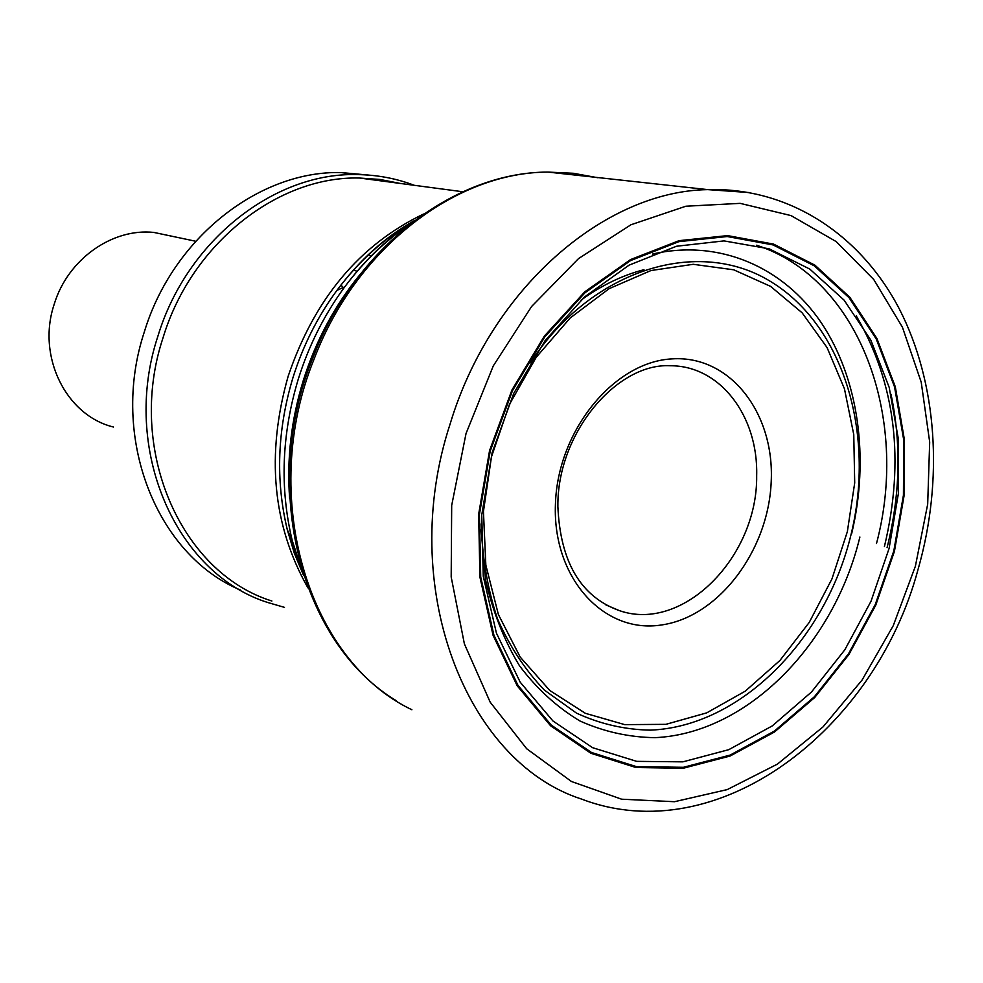 <?xml version="1.0" encoding="UTF-8"?>
<svg xmlns="http://www.w3.org/2000/svg" width="983" height="983" viewBox="0 0 983 983"><rect width="100%" height="100%" fill="white"/><g stroke="black" fill="none" stroke-linecap="round" stroke-linejoin="round"><path stroke-width="1.47" d="M284.468 607.371L267.794 602.518C175.797 573.667 120.442 448.592 157.919 336.137C186.795 240.565 274.355 172.529 356.51 174.593C376.673 174.753 395.928 178.328 414.273 185.308M240.528 590.07C156.383 555.051 109.42 437.103 144.317 331.947C172.848 237.628 259.549 170.501 341.04 172.566L369.227 175.134M396.628 182.543L398.348 183.194M271.886 601.018C180.835 572.72 125.984 448.985 163.055 337.722C191.611 243.12 278.312 175.81 359.581 178.034L380.114 179.471L400.081 183.416M113.463 427.027C66.021 415.514 36.531 356.313 54.249 304.103C67.852 259.193 112.308 227.97 153.815 232.418L173.254 236.522M341.027 284.935L343.079 287.577M307.937 587.871C272.5 525.266 265.901 454.736 288.142 376.292C314.363 298.906 359.508 244.816 423.575 214.024M303.464 575.092L287.306 529.751C275.449 480.318 277.317 429.657 292.922 377.767C302.973 345.672 317.644 316.551 336.936 290.378C358.758 261.195 384.083 238.328 412.921 221.777M303.612 575.546L292.209 540.441C279.676 488.109 281.666 434.425 298.193 379.413C308.846 345.377 324.378 314.511 344.8 286.79C364.816 259.905 387.794 238.046 413.696 221.187M289.653 498.664C286.692 459.258 291.189 420.011 303.145 380.937C315.666 341.076 334.564 305.701 359.815 274.798M890.991 394.232C901.509 444.058 900.207 495.211 887.071 547.666M856.267 315.887C895.574 383.309 904.95 460.228 884.405 546.634M756.578 245.234C859.339 278.594 909.988 417.492 876.492 543.55M652.491 254.069C719.335 238.746 783.365 266.995 821.161 322.584C858.773 378.578 869.636 458.545 851.634 533.769M580.953 300.22C601.154 285.549 622.165 275.375 643.963 269.698M368.06 254.916L371.365 256.01M749.992 192.607L707.797 189.621C604.545 191.169 490.959 288.437 450.165 423.833C396.923 585.77 465.229 761.604 581.408 799.032M466.028 433.54L451.689 505.434L451.185 576.996L464.381 643.877L490.185 702.169L526.691 748.751L571.43 781.485L621.637 799.204L674.473 801.71L727.236 789.595L777.455 764.098L823.004 726.916L862.079 680.039L893.24 625.704L915.382 566.245L927.682 504.242L929.685 442.055L921.218 382.19L902.406 327.179L873.752 279.504L836.177 241.585L791.02 215.584L740.15 203.358L685.876 206.221L630.975 224.751L578.495 258.627L531.594 306.499L493.269 365.922L466.028 433.54M894.432 551.328L904.102 495.518L904.434 439.905L895.304 386.798L876.91 338.484L849.791 297.235L814.907 265.152L773.584 244.103L727.592 235.613L679.081 240.663L630.57 259.573L584.762 291.84L544.373 336.075L511.946 389.981L489.571 450.521L478.66 514.207L479.913 577.082L493.097 635.399L517.218 685.839L550.554 725.737L590.93 753.285L635.952 767.526L683.124 768.264L730.037 756.062L774.518 731.979L814.661 697.561L848.845 654.604L875.767 605.147L894.432 551.328M893.83 550.885L903.426 495.26L903.709 439.843L894.555 386.921L876.16 338.816L849.103 297.751L814.293 265.828L773.08 244.927L727.223 236.534L678.897 241.646L630.57 260.569L584.946 292.799L544.742 336.923L512.487 390.669L490.234 451L479.421 514.465L480.724 577.095L493.921 635.165L517.992 685.372L551.23 725.085L591.496 752.486L636.37 766.617L683.369 767.305L730.123 755.091L774.444 731.057L814.428 696.714L848.464 653.879L875.263 604.545L893.83 550.885M492.127 452.696L481.756 514.932L483.267 576.284L496.427 633.126L520.216 682.214L552.962 720.994L592.589 747.682L636.689 761.358L682.866 761.85L728.772 749.673L772.269 725.909L811.479 692.02L844.827 649.8L871.024 601.24L889.099 548.44L898.351 493.761L898.413 439.327L889.197 387.413L870.913 340.29L844.114 300.147L809.746 269.047L769.124 248.81L724.004 240.896L676.525 246.242L629.12 265.127L584.455 297.026L545.172 340.536L513.728 393.397L492.139 452.635M481.24 523.914C482.198 557.521 487.605 589.124 497.459 618.737C509.673 646.531 525.352 670.345 544.496 690.177L576.603 713.191C600.085 723.967 624.623 729.619 650.205 730.148C740.949 726.597 826.248 639.085 851.266 533.622C875.448 433.368 843.623 326.073 771.041 281.777C698.95 236.952 592.319 268.113 530.206 362.874M847.358 531.631L854.706 482.886L853.76 434.572L844.446 388.776L827.047 347.54L802.116 312.803L770.586 286.372L733.736 269.809L693.212 264.304L650.955 270.546L609.153 288.658L570.14 318.013L536.202 357.296L509.427 404.443L491.463 456.825L483.439 511.479L485.835 565.09L498.393 614.547L520.204 657.086L549.804 690.508L585.34 713.302L624.746 724.631L665.884 724.348L706.703 712.872L745.274 691.16L779.912 660.49L809.206 622.46L831.974 578.864L847.358 531.631M771.2 481.744C774.69 413.167 730.111 355.035 672.151 358.881C614.252 361.633 557.582 430.357 555.432 504.193C552.421 578.274 604.09 634.146 661.448 624.979C718.806 616.894 768.497 550.406 771.2 481.744M605.86 604.889L619.364 610.615C683.173 632.954 757.782 556.648 756.664 475.747C758.385 416.227 720.158 365.455 670.123 365.75C617.213 362.85 557.164 432.655 557.877 506.257M597.848 177.739L573.31 173.278L548.023 172.086C456.124 172.148 356.251 247.716 314.167 358.906C258.05 496.722 308.293 660.687 411.889 709.751M481.056 529.272L485.467 579.503C492.692 611.438 504.021 640.179 519.454 665.712C536.89 688.85 557.054 707.281 579.97 720.994C603.967 731.745 628.997 737.299 655.071 737.655C747.485 733.392 834.039 644.332 859.892 537.025M356.51 174.593L341.04 172.566M462.809 191.759L359.581 178.034M410.316 223.805C385.606 240.516 363.759 261.515 344.8 286.79L336.936 290.378C359.532 259.991 385.434 236.682 414.642 220.475M303.415 574.944L292.209 540.441L287.306 529.751L294.298 553.146L303.391 575.006M195.654 241.24L153.815 232.418M353.327 270.104L357.222 271.283M581.444 799.044C717.836 851.167 874.809 730.099 917.925 569.919M395.989 700.535C300.872 643.14 260.003 487.875 312.643 358.34C354.593 247.765 454.785 172.025 548.023 172.086L707.797 189.621C789.386 187.225 860.543 234.863 899.126 308.551C937.413 382.768 943.643 479.765 918.159 569.083M557.877 506.577C560.31 562.079 580.806 596.755 619.364 610.615"/></g></svg>
